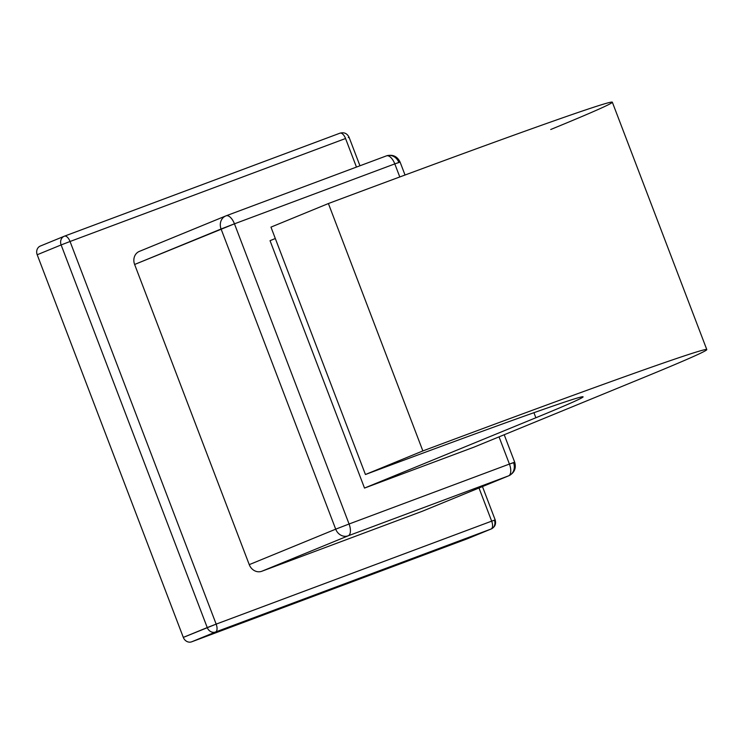 <?xml version="1.0" encoding="UTF-8"?>
<svg xmlns="http://www.w3.org/2000/svg" width="744" height="744" viewBox="0 0 744 744"><rect width="100%" height="100%" fill="white"/><g stroke="black" fill="none" stroke-linecap="round" stroke-linejoin="round"><path stroke-width="1.12" d="M64.319 236.201A7.059 6.222 67.7 0 0 64.282 236.22A7.059 6.222 67.7 0 0 61.129 244.934L37.2 254.755A7.059 6.222 -112.3 0 1 40.353 246.041A7.059 6.222 -112.3 0 1 40.511 245.976A7.059 6.222 67.7 0 0 37.2 254.755L183.312 637.394A7.059 6.222 67.7 0 0 191.664 641.812L467.167 538.833A7.059 6.222 67.7 0 0 467.492 538.693A7.059 6.222 -112.3 0 1 467.334 538.768A7.059 6.222 -112.3 0 1 467.167 538.833L491.096 529.012A7.059 6.222 67.7 0 0 491.263 528.947A7.059 6.222 67.7 0 0 494.407 520.233L491.663 521.144L479.006 487.999L491.663 521.144L495.179 519.898L482.456 486.576M40.511 245.976L64.114 236.294M467.334 538.768L491.263 528.947A7.059 6.222 -112.3 0 1 491.096 529.012L215.593 631.991A7.059 6.222 -112.3 0 1 207.241 627.573L61.129 244.934A7.059 6.222 -112.3 0 1 64.282 236.22A7.059 6.222 -112.3 0 1 64.44 236.164A7.059 3.339 69.5 0 1 64.486 236.146A7.059 3.339 69.5 0 1 70.048 241.493L61.129 244.934L70.048 241.493A7.059 3.339 -110.5 0 0 64.486 236.146A7.059 3.339 -110.5 0 0 64.477 236.146L339.989 133.167A7.059 3.339 69.5 0 1 345.551 138.514L70.048 241.493L216.16 624.123L491.663 521.144A7.059 3.339 69.5 0 1 491.096 529.012A7.059 3.339 -110.5 0 0 491.663 521.144L216.16 624.123A7.059 3.339 69.5 0 1 215.593 631.991A7.059 3.339 -110.5 0 0 216.16 624.123L207.241 627.573A7.059 6.222 67.7 0 0 215.593 631.991L191.664 641.812L467.167 538.833L491.096 529.012L215.593 631.991L191.664 641.812A7.059 6.222 -112.3 0 1 183.312 637.394L216.16 624.123L70.048 241.493L345.551 138.514A7.059 3.339 -110.5 0 0 339.989 133.167A7.059 3.339 -110.5 0 0 339.943 133.185A7.059 3.339 69.5 0 1 339.989 133.167C344.109 132.051 347.132 133.418 349.066 137.259L359.957 165.773M64.533 236.127L339.943 133.185M356.46 167.084L345.551 138.514L356.46 167.084M225.869 215.9A10.593 9.337 67.7 0 0 225.804 215.927A10.593 9.337 -112.3 0 1 226.046 215.834A10.593 5.003 69.5 0 1 226.111 215.807A10.593 5.003 69.5 0 1 234.453 223.823L349.076 523.999L509.426 464.061A10.593 5.003 69.5 0 1 508.571 475.862L422.118 511.333L508.571 475.862L348.229 535.792L261.776 571.271L422.118 511.333A10.593 9.337 -112.3 0 0 422.369 511.24A10.593 9.337 -112.3 0 0 422.601 511.137A10.593 9.337 -112.3 0 1 422.118 511.333L261.776 571.271A10.593 9.337 -112.3 0 1 249.249 564.64L134.627 264.473A10.593 9.337 -112.3 0 1 139.593 251.305L225.562 216.03M348.294 137.603L349.066 137.259M207.241 627.573L61.129 244.934L37.2 254.755L183.312 637.394L207.241 627.573M405.034 175.017L400.067 162.015L394.804 163.894L399.788 176.96L394.804 163.894L398.914 162.527A10.593 9.337 67.7 0 0 386.387 155.896A10.593 5.003 69.5 0 1 386.462 155.868A10.593 5.003 69.5 0 1 394.804 163.894L234.453 223.823L134.627 264.473L249.249 564.64L335.702 529.17A10.593 9.337 67.7 0 0 348.229 535.792L261.776 571.271A10.593 9.337 -112.3 0 1 249.249 564.64L335.702 529.17L221.08 228.994L134.627 264.473A10.593 9.337 -112.3 0 1 139.351 251.398A10.593 9.337 -112.3 0 1 139.593 251.305M508.571 475.862A10.593 9.337 67.7 0 0 508.812 475.76A10.593 9.337 67.7 0 0 513.537 462.694L509.426 464.061L499.038 436.868L509.426 464.061L514.69 462.182C516.373 468.302 514.42 472.831 508.812 475.76A10.593 9.337 -112.3 0 1 508.571 475.862L348.229 535.792A10.593 5.003 -110.5 0 0 349.076 523.999L509.426 464.061A10.593 5.003 -110.5 0 1 508.571 475.862M139.351 251.398L225.804 215.927A10.593 9.337 67.7 0 0 221.08 228.994A10.593 9.337 -112.3 0 1 225.804 215.927L226.111 215.807A10.593 5.003 -110.5 0 0 226.102 215.807M400.067 162.015C397.184 156.249 392.646 154.203 386.462 155.868A10.593 5.003 -110.5 0 1 394.804 163.894L234.453 223.823A10.593 5.003 -110.5 0 0 226.111 215.807L386.462 155.868A10.593 5.003 -110.5 0 0 386.387 155.896L226.185 215.779M473.835 447.209L364.514 488.073L270.044 240.684L364.514 488.073L473.835 447.209L645.197 376.892L473.835 447.209M348.229 535.792A10.593 9.337 -112.3 0 1 335.702 529.17L349.076 523.999A10.593 5.003 69.5 0 1 348.229 535.792M234.453 223.823L349.076 523.999L335.702 529.17L221.08 228.994L234.453 223.823M706.8 349.587L612.331 102.188A567.291 7.487 -20.9 0 0 328.392 203.54L270.965 227.125L328.392 203.54L422.862 450.929A567.291 7.487 159.1 0 1 706.8 349.587A567.291 7.487 159.1 0 1 645.197 376.892A567.291 7.487 159.1 0 0 422.862 450.929L365.434 474.514A434.868 5.738 -20.9 0 1 535.866 417.756L364.514 488.073L535.866 417.756L533.932 412.697L535.866 417.756A434.868 5.738 159.1 0 0 583.091 396.822A434.868 5.738 159.1 0 0 365.434 474.514L422.862 450.929L328.392 203.54A567.291 7.487 -20.9 0 1 550.727 129.502M275.308 238.517L270.044 240.684L275.308 238.517M270.965 227.125L365.434 474.514L270.965 227.125M64.486 236.146L40.353 246.041M491.263 528.947C494.993 526.994 496.295 523.981 495.179 519.898M422.369 511.24L508.812 475.76M504.209 434.747L514.69 462.182"/></g></svg>
